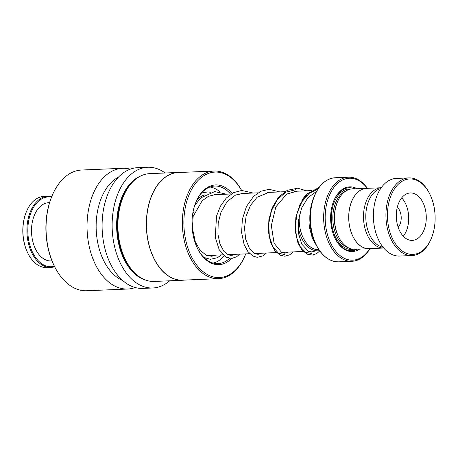 <?xml version="1.0" encoding="UTF-8"?>
<svg xmlns="http://www.w3.org/2000/svg" width="458" height="458" viewBox="0 0 458 458"><rect width="100%" height="100%" fill="white"/><g stroke="black" fill="none" stroke-linecap="round" stroke-linejoin="round"><path stroke-width="0.69" d="M367.534 235.481A30.165 19.024 87.6 0 0 383.747 248.024L369.051 248.642A30.165 19.024 87.6 0 1 352.775 236.099A30.165 19.024 87.6 0 1 350.399 205.098A30.165 19.024 87.6 0 1 366.526 188.358L381.222 187.746A30.165 19.024 87.6 0 0 365.14 204.526A30.165 19.024 87.6 0 0 367.534 235.481M318.934 249.702L318.814 249.707A29.129 18.372 -92.4 0 1 303.099 237.599A29.129 18.372 -92.4 0 1 299.429 214.842M299.4 214.957A29.157 18.389 87.6 0 0 303.087 237.616A29.157 18.389 87.6 0 0 318.951 249.725M319.604 250.675A30.234 19.07 -92.4 0 1 318.024 250.847A30.234 19.07 -92.4 0 1 301.713 238.28A30.234 19.07 -92.4 0 1 298.055 225.554M367.539 188.318A30.211 19.053 87.6 0 0 366.52 188.318L352.299 188.914A30.211 19.053 87.6 0 0 337.357 202.155L337.099 202.797A29.129 18.372 87.6 0 0 338.233 236.128A29.129 18.372 87.6 0 0 338.525 236.717A30.211 19.053 87.6 0 0 338.834 237.33A30.211 19.053 87.6 0 0 354.83 249.278L369.051 248.683A30.211 19.053 87.6 0 0 370.07 248.597M357.114 188.713A32.369 20.415 87.6 0 0 333.693 201.051A32.369 20.415 87.6 0 0 334.947 238.086A32.369 20.415 87.6 0 0 335.273 238.738A32.369 20.415 87.6 0 0 359.645 249.078M354.755 188.811A31.505 19.871 87.6 0 0 333.59 201.308M367.276 188.307A40.997 25.854 87.6 0 0 332.874 188.902A40.997 25.854 87.6 0 0 330.653 243.124A40.997 25.854 87.6 0 0 369.801 248.631M369.961 248.608A42.079 26.535 -92.4 0 1 351.979 261.278A42.079 26.535 -92.4 0 1 329.279 243.788A42.079 26.535 -92.4 0 1 325.964 200.547A42.079 26.535 -92.4 0 1 348.458 177.194A42.079 26.535 -92.4 0 1 367.436 188.312M366.52 188.318A30.211 19.053 87.6 0 0 350.37 205.081A30.211 19.053 87.6 0 0 352.752 236.128A30.211 19.053 87.6 0 0 369.051 248.683M337.357 202.155A30.211 19.053 87.6 0 0 338.531 236.723L338.834 237.33M335.147 238.492A31.505 19.871 87.6 0 0 357.286 249.175M301.753 201.016A30.234 19.07 -92.4 0 1 308.331 193.013M392.495 238.71A37.762 23.816 87.6 0 0 431.545 237.851A37.762 23.816 87.6 0 0 430.079 194.644A37.762 23.816 87.6 0 0 429.701 193.883A37.762 23.816 87.6 0 0 396.37 186.314A37.762 23.816 87.6 0 0 392.495 238.71M431.545 237.851L431.287 238.492A38.838 24.497 -92.4 0 1 412.08 255.518A38.838 24.497 -92.4 0 1 391.121 239.374A38.838 24.497 -92.4 0 1 388.058 199.459A38.838 24.497 -92.4 0 1 408.822 177.904A38.838 24.497 -92.4 0 1 429.392 193.265L429.701 193.883M423.1 202.831A23.736 14.971 87.6 0 0 410.294 192.961A23.736 14.971 87.6 0 0 397.607 206.134A23.736 14.971 87.6 0 0 399.473 230.523A23.736 14.971 87.6 0 0 412.28 240.393A23.736 14.971 87.6 0 0 424.972 227.22A23.736 14.971 87.6 0 0 423.1 202.831M403.309 236.242A23.736 14.971 87.6 0 0 405.53 203.564A23.736 14.971 87.6 0 0 401.7 197.85M398.145 227.254A11.868 7.483 87.6 0 0 399.628 210.491A11.868 7.483 87.6 0 0 397.309 207.234M383.123 247.257A29.673 18.715 -92.4 0 1 369.755 235.109A29.673 18.715 -92.4 0 1 380.661 188.559M412.08 255.518L399.531 256.045A38.838 24.497 -92.4 0 1 378.577 239.9A38.838 24.497 -92.4 0 1 375.514 199.986A38.838 24.497 -92.4 0 1 396.279 178.431L408.822 177.904M196.705 200.427A30.749 19.391 -92.4 0 1 204.789 194.873M224.094 255.81A38.3 24.154 -92.4 0 1 213.102 263.081M209.913 187.019A38.3 24.154 -92.4 0 1 219.972 191.902M213.64 255.221A30.749 19.391 -92.4 0 1 210.13 255.885A30.749 19.391 -92.4 0 1 207.365 255.69M28.018 253.503L27.829 253.137A34.957 22.047 -92.4 0 1 25.511 214.046A34.957 22.047 -92.4 0 1 26.123 212.432L26.278 212.048A35.604 22.453 87.6 0 0 25.659 213.697A35.604 22.453 87.6 0 0 28.018 253.503A35.604 22.453 87.6 0 0 46.871 267.587L50.884 267.415A35.604 22.453 -92.4 0 1 30.446 249.782A35.604 22.453 -92.4 0 1 29.673 213.525A35.604 22.453 -92.4 0 1 47.907 196.27A35.604 22.453 -92.4 0 1 51.731 196.625M51.536 197.112A34.957 22.047 87.6 0 0 30.531 213.84A34.957 22.047 87.6 0 0 32.175 251.511A34.957 22.047 87.6 0 0 54.439 266.275M54.674 266.739A35.604 22.453 -92.4 0 1 50.884 267.415M52.006 260.888L51.119 260.928A29.129 18.372 -92.4 0 1 34.39 246.496A29.129 18.372 -92.4 0 1 33.76 216.834A29.129 18.372 -92.4 0 1 48.68 202.717L49.561 202.682M47.907 196.27L43.888 196.436A35.604 22.453 87.6 0 0 26.278 212.048M230.471 193.992A38.838 24.497 87.6 0 0 214.745 186.04A38.838 24.497 87.6 0 0 201.268 193.328A38.838 24.497 87.6 0 0 195.663 202.751M197.587 248.597A38.838 24.497 87.6 0 0 217.997 263.653A38.838 24.497 87.6 0 0 229.578 258.364M232.011 193.476A39.92 25.179 87.6 0 0 201.686 192.417A39.92 25.179 87.6 0 0 195.789 202.425A39.92 25.179 87.6 0 0 197.742 248.906A39.92 25.179 87.6 0 0 231.582 258.467M241.618 190.459A52.779 33.285 87.6 0 0 196.688 181.981A52.779 33.285 87.6 0 0 190.94 255.604A52.779 33.285 87.6 0 0 237.731 267.644A52.779 33.285 87.6 0 0 245.522 254.408A52.779 33.285 87.6 0 0 245.734 253.875M241.652 190.454A53.861 33.966 87.6 0 0 214.115 171.034A53.861 33.966 87.6 0 0 195.429 181.139A53.861 33.966 87.6 0 0 184.597 242.03A53.861 33.966 87.6 0 0 218.626 278.659A53.861 33.966 87.6 0 0 237.313 268.554A53.861 33.966 87.6 0 0 245.265 255.049L245.522 254.408M214.115 171.034L178.214 172.54A53.861 33.966 87.6 0 0 159.527 182.645A53.861 33.966 87.6 0 0 148.69 243.53A53.861 33.966 87.6 0 0 182.719 280.164L218.626 278.659M180.068 172.46A53.947 34.024 87.6 0 0 178.139 172.454A53.947 34.024 87.6 0 0 159.424 182.576A53.947 34.024 87.6 0 0 148.575 243.564A53.947 34.024 87.6 0 0 182.656 280.25A53.947 34.024 87.6 0 0 184.574 280.084M178.139 172.454L149.697 173.645A53.947 34.024 87.6 0 0 130.982 183.767A53.947 34.024 87.6 0 0 123.013 197.295A53.947 34.024 87.6 0 0 125.647 260.11A53.947 34.024 87.6 0 0 154.214 281.441L182.656 280.25M165.172 172.998A60.422 38.106 87.6 0 0 147.757 167.25L137.715 167.668A60.422 38.106 87.6 0 0 116.756 179.004A60.422 38.106 87.6 0 0 104.601 247.309A60.422 38.106 87.6 0 0 142.776 288.403L152.812 287.979A60.422 38.106 87.6 0 0 169.689 280.794M147.757 167.25A60.422 38.106 87.6 0 0 126.792 178.586A60.422 38.106 87.6 0 0 114.637 246.891A60.422 38.106 87.6 0 0 152.812 287.979M118.416 177.166A53.947 34.024 87.6 0 0 109.233 184.677A53.947 34.024 87.6 0 0 96.97 238.183A53.947 34.024 87.6 0 0 122.75 280.554M130.238 169.179A60.422 38.106 87.6 0 0 122.658 168.304A60.422 38.106 87.6 0 0 101.693 179.639A60.422 38.106 87.6 0 0 89.545 247.944A60.422 38.106 87.6 0 0 127.719 289.032A60.422 38.106 87.6 0 0 135.196 287.527M122.658 168.304L81.667 170.021A60.422 38.106 87.6 0 0 60.702 181.357A60.422 38.106 87.6 0 0 51.783 196.505A60.422 38.106 87.6 0 0 54.731 266.859A60.422 38.106 87.6 0 0 86.728 290.75L127.719 289.032M51.783 196.505L51.525 197.146A59.34 37.424 87.6 0 0 54.422 266.241L54.731 266.859M123.013 197.295L122.755 197.936A52.865 33.342 87.6 0 0 125.337 259.491L125.647 260.11M232.303 255.346A38.838 24.497 87.6 0 0 233.002 254.408M192.423 215.97L193.15 216.411L192.4 227.964L195.32 241.927L200.175 250.4L206.375 255.301L211.733 256.274L215.85 255.129M192.95 212.415L194.015 212.478M345.784 191.06A29.129 18.372 87.6 0 0 336.727 236.191A29.129 18.372 87.6 0 0 348.154 247.686M350.714 189.085A30.211 19.053 87.6 0 0 333.31 204.692A30.211 19.053 87.6 0 0 335.353 236.855A30.211 19.053 87.6 0 0 353.238 249.238M348.458 177.194L335.21 177.75A42.079 26.535 87.6 0 0 312.717 201.102A42.079 26.535 87.6 0 0 316.031 244.343A42.079 26.535 87.6 0 0 338.737 261.833C329.64 261.833 322.157 256.262 316.278 245.127A41.953 26.455 -92.4 0 1 315.86 244.274A41.953 26.455 -92.4 0 1 314.228 196.276A41.953 26.455 -92.4 0 1 326.285 180.641M329.6 259.697A41.953 26.455 -92.4 0 1 316.278 245.127L315.03 242.631A38.964 24.577 87.6 0 0 315.419 243.421M313.518 198.051A38.964 24.577 87.6 0 0 315.03 242.631C308.652 227.901 308.148 213.039 313.518 198.051L314.228 196.276C319.157 184.689 326.148 178.511 335.21 177.75M132.27 182.336A52.865 33.342 87.6 0 0 130.061 184.7A52.865 33.342 87.6 0 0 136.123 274.245M140.703 175.981A53.3 33.611 87.6 0 0 129.562 184.362A53.3 33.611 87.6 0 0 117.7 238.916A53.3 33.611 87.6 0 0 145.06 279.867M317.961 189.051L309.116 193.379L301.914 201.755L297.179 212.953L295.358 225.342L296.486 237.118L300.15 246.564L305.572 252.306L311.721 253.514M295.65 189.738L285.855 192.171L277.451 199.511L271.514 210.566L268.749 223.521L269.315 236.276L272.836 246.742L278.453 253.211L284.95 254.631M206.867 255.507L222.989 254.831M227.781 254.631L249.759 253.709M254.551 253.509L276.529 252.587M281.321 252.387L303.299 251.465M308.091 251.265L318.024 250.847M338.737 261.833L351.979 261.278M214.075 194.679L231.221 193.963M240.856 193.557L257.991 192.841M267.632 192.434L284.762 191.719M294.391 191.312L311.532 190.597M200.816 196.694L204.039 195.354M316.558 191.381L307.919 197.684L301.616 208.046L298.393 220.704L298.536 233.443L301.69 244.011L308.623 251.511L311.595 252.095L315.161 250.967M297.036 191.204L286.719 194.055L275.853 206.89L271.325 225.548L274.079 243.272L281.802 252.61L284.945 253.211L288.391 252.089M270.26 192.326L268.978 192.331L257.075 197.272L250.452 205.419L246.118 216.176L244.515 227.992L245.648 239.133L249.524 248.654L254.934 253.692L258.1 254.333L261.621 253.211M243.484 193.448L235.618 195.011L227.157 201.572L220.985 212.209L218.203 223.115L217.922 234.198L219.966 244.005L223.819 251.247L228.227 254.843L231.387 255.455L234.851 254.333M216.708 194.57L215.117 194.587L208.361 196.362L202.167 200.77L193.15 216.405M317.165 246.799L312.367 238.343L309.602 227.924L311.131 205.865M319.054 187.477L307.656 193.625L300.145 203.953L295.868 217.098L295.204 230.901L297.963 243.084L301.965 250.016L307.186 254.179L312.425 255.06L316.633 253.606L319.793 250.944M306.654 190.803L297.654 188.209L287.292 190.305L278.59 197.14L272.207 207.623L268.898 219.445L268.399 231.616L270.581 242.568L275.023 250.927L280.319 255.261L284.847 256.234L289.777 254.78L293.183 251.889M279.884 191.925L269.115 189.303L260.968 191.215L253.675 196.287L246.501 206.415L242.362 219.153L241.612 232.544L244.103 244.503L247.904 251.602L252.942 256.074L257.299 257.344L263.213 255.782L266.413 253.011M253.114 193.047L241.767 190.448L233.546 192.646L226.258 198.062L220.43 206.169L216.531 216.113L215.266 237.444L219.256 249.828L226.235 257.23L231.8 258.455L236.769 256.692L239.643 254.133M226.344 194.169L214.71 191.587L200.907 197.804L194.707 205.407M201.554 192.995L207.709 191.913L210.646 192.286M221.397 254.894L217.384 257.74L210.348 259.308L203.867 257.425"/></g></svg>
